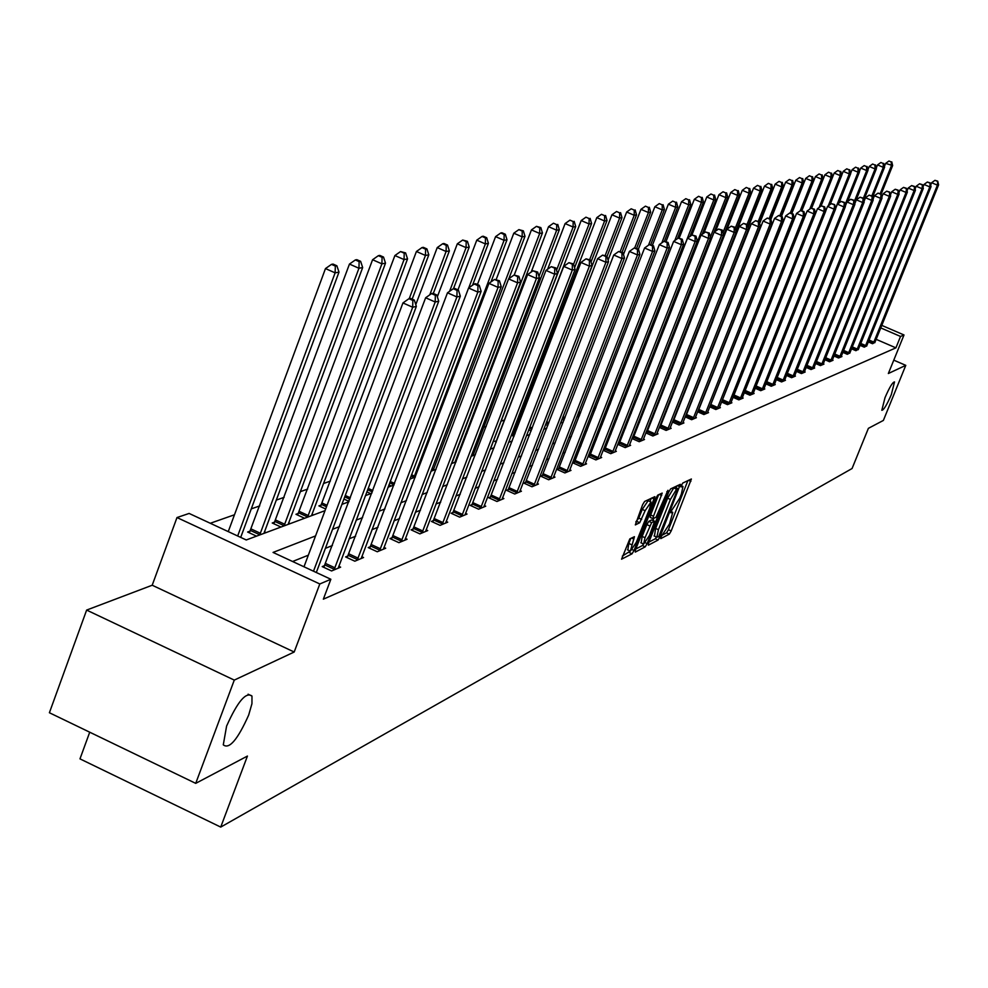 <?xml version="1.0" encoding="UTF-8"?>
<svg xmlns="http://www.w3.org/2000/svg" width="988" height="988" viewBox="0 0 988 988"><rect width="100%" height="100%" fill="white"/><g stroke="black" fill="none" stroke-linecap="round" stroke-linejoin="round"><path stroke-width="1.48" d="M660.972 536.978L660.774 538.621L669.321 534.1L671.198 530.939L691.378 479.007L682.807 483.033L681.473 485.256L681.127 486.911L682.98 486.479L681.374 494.049L679.719 498.211L671.21 511.154L670.864 512.797L672.754 512.327L669.506 523.961L660.972 536.978M248.68 715.065L251.952 703.666L251.977 696.058C246.074 691.526 237.614 701.529 226.598 726.081L223.288 744.841C229.191 749.596 237.663 739.666 248.68 715.065M891.337 394.545L894.523 381.899C892.633 382.097 889.459 387.358 885.001 397.695L881.815 410.304C883.717 410.119 886.878 404.87 891.337 394.545M629.813 538.905L621.563 559.183L632.048 553.799L634.024 550.501L654.846 496.655L644.584 501.472L642.583 504.782L635.333 524.912L639.693 522.726L645.127 510.71L651.03 501.978L649.672 508.474L636.297 542.363L630.356 551.131L634.432 536.694L629.813 538.905M195.723 783.361L49.4 712.743L86.635 610.078L234.28 680.102L195.723 783.361L247.432 756.067L220.732 827.092L852.064 468.522L868.39 428.335L883.371 420.431L905.786 365.35L888.348 373.513L904.008 334.969L900.537 336.451L895.906 347.862L323.348 599.173L330.856 579.264L319.816 583.97L176.988 517.551L189.116 513.439L246.247 539.967L325.027 510.66M234.28 680.102L294.189 652.018L319.816 583.97M648.634 542.807L648.363 545.178L658.07 540.041L659.984 536.842L680.349 484.33L670.63 488.899L668.691 492.123L648.634 542.807M645.226 546.833L635.259 552.107L635.531 549.711L655.81 498.372L657.773 495.112L662.195 493.098L653.5 516.255L652.994 518.651L655.995 517.267L667.95 490.283L647.177 543.585L645.226 546.833L642.398 545.549L635.803 549.019M905.786 365.35L893.782 360.151M89.723 732.207L79.979 758.87L220.732 827.092M895.906 347.862L876.109 339.304M691.847 401.437L691.131 401.721M679.287 406.476L678.398 406.834M666.369 411.65L665.319 412.07M653.117 416.961L651.87 417.455M639.483 422.432L638.063 423M625.478 428.039L623.848 428.693M611.066 433.818L609.226 434.559M596.246 439.759L594.183 440.586M580.981 445.884L578.684 446.798M565.272 452.183L562.728 453.196M549.081 458.667L546.278 459.791M532.409 465.36L529.309 466.595M515.205 472.252L511.821 473.61M497.458 479.365L493.753 480.847M479.143 486.701L475.117 488.319M460.235 494.284L455.851 496.05M440.697 502.126L435.943 504.028M420.493 510.216L415.343 512.278M399.597 518.589L394.027 520.824M377.984 527.259L371.957 529.679M355.594 536.237L349.097 538.843M332.388 545.537L325.385 548.34M308.33 555.182L292.596 561.493M874.973 342.144L872.49 343.725L868.279 341.897M866.809 345.553L864.278 347.171L859.968 345.306M858.473 349.048L855.88 350.703L851.483 348.789M849.952 352.617L847.309 354.297L842.813 352.346M841.245 356.26L841.937 356.557L838.54 357.989L833.946 355.989M832.341 359.99L833.045 360.287L829.574 361.756L824.869 359.706M823.239 363.794L823.955 364.115L820.41 365.597L815.594 363.51M813.927 367.697L814.668 368.018L811.037 369.537L806.109 367.388M804.393 371.686L805.158 372.007L801.441 373.575L796.39 371.377M794.648 375.761L795.426 376.095L791.623 377.7L786.46 375.44M784.67 379.935L785.46 380.281L781.57 381.924L776.272 379.602M774.444 384.209L775.259 384.567L771.27 386.246L765.848 383.875M763.983 388.593L764.811 388.963L760.723 390.68L755.165 388.235M753.251 393.076L754.103 393.459L749.917 395.212L744.223 392.718M742.26 397.682L743.137 398.065L738.839 399.868L733.01 397.3M730.997 402.388L731.886 402.783L727.489 404.635L721.499 401.993M719.437 407.229L720.363 407.636L715.843 409.526L709.705 406.821M707.581 412.181L708.532 412.601L703.901 414.552L697.59 411.761M685.981 416.084L685.363 416.343M695.416 417.269L696.392 417.702L691.637 419.702L685.166 416.825M673.347 421.308L672.556 421.629M682.93 422.494L683.931 422.938L679.052 424.988L672.396 422.037M660.367 426.68L659.416 427.075M670.111 427.853L671.148 428.31L666.134 430.41L659.292 427.372M647.029 432.201L645.905 432.67M656.946 433.361L658.008 433.831L652.858 435.992L645.819 432.868M633.333 437.869L632.011 438.413M643.41 439.018L644.497 439.499L639.211 441.722L631.974 438.499M619.241 443.698L617.759 444.304L625.182 447.613L630.616 445.329L629.504 444.835M604.767 449.688L603.236 450.318L610.745 453.677L616.351 451.331L615.191 450.812M589.861 455.851L588.292 456.505L595.9 459.914L601.667 457.493L600.482 456.962M574.522 462.199L572.904 462.866L580.623 466.336L586.551 463.841L585.328 463.298M558.726 468.732L557.059 469.424L564.889 472.943L570.99 470.387L569.73 469.819M542.461 475.475L540.745 476.179L548.673 479.76L554.972 477.118L553.663 476.525M525.69 482.403L523.924 483.144L531.964 486.775L538.448 484.046L537.114 483.441M508.4 489.566L506.572 490.32L514.736 494.012L521.429 491.209L520.046 490.579M490.567 496.939L488.677 497.717L496.964 501.484L503.868 498.582L502.435 497.94M472.153 504.559L470.214 505.362L478.612 509.191L485.738 506.189L484.268 505.523M453.146 512.426L451.146 513.254L459.667 517.144L467.028 514.056L465.509 513.365M433.51 520.553L431.435 521.417L440.092 525.369L447.7 522.17L446.119 521.454M413.206 528.951L411.07 529.84L419.863 533.878L427.718 530.568L426.087 529.827M392.211 537.645L390.001 538.559L398.93 542.671L407.068 539.25L405.376 538.472M370.488 546.636L368.191 547.587L377.268 551.761L385.691 548.229L383.937 547.426M347.986 555.948L345.602 556.923L354.828 561.196L363.547 557.528L361.744 556.689M324.669 565.593L322.212 566.606L331.585 570.953L340.625 567.161L338.748 566.285M675.508 359.965L674.52 360.311M521.17 414.145L519.145 414.849M504.633 419.949L501.002 421.221M486.232 426.408L483.675 427.298M467.04 433.139L465.817 433.571M330.375 481.107L323.447 483.54M307.651 489.085L300.241 491.691M284.124 497.347L276.195 500.126M259.745 505.905L251.261 508.882M234.477 514.773L210.271 523.269M692.86 370.142L693.49 370.426M680.263 374.094L681.028 374.427M668.555 377.663L667.555 378.021M667.493 378.194L668.221 378.515M665.455 383.418L666.171 383.727L664.949 384.184M608.176 404.672L608.954 405.018M593.22 409.452L594.875 410.193M577.807 414.355L579.647 415.182M561.937 419.381L563.963 420.283M545.574 424.519L547.809 425.519M528.716 429.805L531.161 430.904M513.155 434.646L511.451 435.276L513.995 436.412M496.519 440.747L494.766 441.389L496.285 442.081M490.666 448.144L491.74 448.626M473.227 454.604L474.339 455.098M455.246 461.26L456.147 461.668M410.255 478.081L411.304 478.563M388.914 484.873L391.347 485.985M366.82 491.863L370.735 493.654M343.923 499.051L348.999 501.385M321.261 505.029L318.914 505.881L325.657 508.981M298.401 513.414L295.98 514.291L304.588 518.268M311.949 514.266L313.455 514.97M274.738 522.084L272.231 523.01L280.987 527.049M288.582 522.911L290.163 523.628M250.223 531.075L247.63 532.026L256.522 536.151M264.401 531.853L266.031 532.606M294.189 652.018L152.201 585.229L86.635 610.078M152.201 585.229L176.988 517.551M315.555 535.916L273.059 552.428L330.856 579.264M697.318 387.592L696.602 387.876M684.808 392.458L683.931 392.804M671.964 397.448L670.914 397.855M658.761 402.573L657.539 403.055M645.201 407.846L643.781 408.39M631.27 413.256L629.64 413.886M616.92 418.826L615.092 419.542M602.174 424.556L600.111 425.359M586.983 430.459L584.698 431.348M571.348 436.535L568.804 437.523M555.244 442.797L552.44 443.884M538.633 449.244L535.558 450.442M521.516 455.9L518.144 457.209M503.855 462.755L500.163 464.187M485.614 469.843L481.601 471.4M466.793 477.155L462.433 478.859M447.342 484.713L442.612 486.553M427.236 492.53L422.098 494.519M406.426 500.607L400.881 502.769M384.9 508.968L378.91 511.302M362.608 517.638L356.149 520.145M339.514 526.604L332.548 529.321M900.537 336.451L880.728 327.905M881.753 325.373L904.008 334.969M341.922 504.374L348.85 501.793M365.387 495.643L371.821 493.247M388.025 487.22L393.977 484.997M409.872 479.094L415.38 477.043M430.966 471.239L436.066 469.349M451.343 463.656L456.048 461.902M471.054 456.333L475.389 454.715M490.11 449.231L494.099 447.749M508.561 442.365L512.216 441.006M526.431 435.72L529.778 434.473M543.733 429.286L546.796 428.15M560.517 423.037L563.296 422M576.782 416.985L579.301 416.047M592.565 411.107L594.85 410.267M607.892 405.413L609.942 404.648M622.773 399.868L624.601 399.189M637.235 394.496L638.841 393.891M651.29 389.26L652.698 388.741M678.237 379.231L679.287 378.849M691.168 374.427L692.045 374.094M703.752 369.747L704.469 369.475M661.787 535.36L666.542 532.853L668.431 529.692L687.92 480.563M676.088 487.874L676.866 485.898M648.906 542.128L655.279 538.781L656.526 537.027M658.712 536.632L677.867 488.665L676.558 489.221L670.42 499.446L658.453 529.692L656.847 537.176L658.712 536.632M675.076 487.467L677.731 488.652M654.427 536.089L655.637 528.419L667.604 498.187L673.742 487.949L674.915 487.393M658.663 494.679L650.635 514.97L650.141 517.366L652.957 518.552M653.809 518.367L652.969 520.491M645.003 537.719L643.67 544.042L649.486 535.397L654.649 521.244L651.635 522.64L645.003 537.719L642.163 536.435L641.163 542.906M651.845 520.059L654.427 521.219M642.163 536.435L646.831 524.616L648.795 521.355L651.586 519.947M642.398 545.549L643.559 543.993M627.837 549.983L628.813 543.449L630.801 538.398M650.684 501.83L648.14 500.681L642.237 509.413L645.127 510.71M635.827 521.899L638.804 518.107L642.237 509.413M649.993 501.521L651.277 498.236M622.341 556.096L630.27 551.094M881.123 194.253L892.646 165.552L885.643 163.391L884.445 166.367M891.25 161.97L888.965 160.995L891.25 161.97L891.374 165.799L880.185 193.673M891.769 161.871L892.646 165.552M885.643 163.391L888.965 160.995M873.33 343.367L937.402 185.151L938.6 184.867L874.763 342.762M930.684 185.077L931.635 182.718L937.402 185.151L937.736 181.187L934.957 180.322L937.266 181.298M934.957 180.322L931.635 182.718M938.6 184.867L937.736 181.187M872.515 197.267L884.618 167.096L883.321 167.343L877.529 164.91L876.27 168.046M883.198 163.477L880.888 162.501L883.198 163.477L883.321 167.343L871.861 195.908M883.717 163.378L884.618 167.096M877.529 164.91L880.888 162.501M863.722 200.379L876.418 168.676L875.084 168.936L869.23 166.466L867.909 169.775M874.973 165.008L872.626 164.033L874.973 165.008L875.084 168.936L863.253 198.477M875.504 164.91L876.418 168.676M869.23 166.466L872.626 164.033M865.13 346.813L929.819 186.905L931.042 186.621L866.6 346.195M922.977 186.967L923.99 184.46L929.819 186.905L930.177 182.904L927.349 182.039L929.683 183.015M927.349 182.039L923.99 184.46M931.042 186.621L930.177 182.904M856.757 350.332L922.076 188.708L923.323 188.424L858.263 349.703M915.11 188.893L916.185 186.238L922.076 188.708L922.434 184.657L919.581 183.78L921.94 184.768M919.581 183.78L916.185 186.238M923.323 188.424L922.434 184.657M854.719 203.577L868.032 170.294L866.674 170.554L860.758 168.059L859.362 171.542M866.562 166.589L864.191 165.589L866.562 166.589L866.674 170.554L854.237 201.638M867.106 166.49L868.032 170.294M860.758 168.059L864.191 165.589M847.667 201.478L859.461 171.937L858.078 172.208L852.101 169.689L850.631 173.345M857.967 168.195L855.571 167.194L857.967 168.195L858.078 172.208L845.012 204.899M858.523 168.096L859.461 171.937M852.101 169.689L855.571 167.194M838.973 203.009L850.705 173.629L849.272 173.9L843.233 171.344L841.702 175.197M849.174 169.85L846.753 168.825L849.174 169.85L849.272 173.9L835.564 208.27M849.742 169.738L850.705 173.629M843.233 171.344L846.753 168.825M848.21 353.926L914.147 190.561L915.431 190.264L849.729 353.284M907.058 190.869L908.194 188.053L914.147 190.561L914.53 186.46L911.64 185.571L914.024 186.571M911.64 185.571L908.194 188.053M915.431 190.264L914.53 186.46M839.454 357.594L906.058 192.438L907.367 192.141L841.023 356.94M898.833 192.895L900.043 189.906L906.058 192.438L906.453 188.288L903.514 187.399L905.922 188.412M903.514 187.399L900.043 189.906M907.367 192.141L906.453 188.288M830.513 361.361L897.771 194.364L899.117 194.056L832.118 360.682M890.423 194.969L891.695 191.796L897.771 194.364L898.178 190.165L895.214 189.264L897.647 190.289M895.214 189.264L891.695 191.796M899.117 194.056L898.178 190.165M821.374 365.202L889.311 196.34L890.682 196.019L823.004 364.51M881.815 197.094L883.161 193.747L889.311 196.34L889.731 192.092L886.718 191.178L889.175 192.215M886.718 191.178L883.161 193.747M890.682 196.019L889.731 192.092M812.013 369.129L880.641 198.353L882.049 198.032L813.692 368.425M873.009 199.267L874.429 195.723L880.641 198.353L881.074 194.056L878.036 193.129L880.518 194.179M878.036 193.129L874.429 195.723M882.049 198.032L881.074 194.056M802.441 373.143L871.774 200.416L873.207 200.082L804.158 372.427M863.994 201.503L865.488 197.761L871.774 200.416L872.231 196.069L869.144 195.13L871.651 196.192M869.144 195.13L865.488 197.761M873.207 200.082L872.231 196.069M792.648 377.268L862.697 202.528L864.167 202.194L794.401 376.527M854.768 203.787L856.349 199.835L862.697 202.528L863.166 198.119L860.042 197.18L862.573 198.255M860.042 197.18L856.349 199.835M864.167 202.194L863.166 198.119M782.62 381.479L853.397 204.689L854.904 204.343L784.41 380.726M845.32 206.122L846.975 201.972L853.397 204.689L853.891 200.231L850.717 199.28L853.286 200.366M850.717 199.28L846.975 201.972M854.904 204.343L853.891 200.231M772.344 385.789L843.875 206.912L845.419 206.554L774.184 385.024M835.638 208.53L837.379 204.146L843.875 206.912L844.382 202.392L841.171 201.429L843.764 202.528M841.171 201.429L837.379 204.146M845.419 206.554L844.382 202.392M761.834 390.211L834.119 209.184L835.7 208.814L763.712 389.42M825.709 211L827.549 206.381L834.119 209.184L834.65 204.602L831.39 203.627L834.02 204.751M831.39 203.627L827.549 206.381M835.7 208.814L834.65 204.602M751.053 394.743L824.128 211.506L825.746 211.123L752.98 393.928M744.878 391.087L817.471 208.678L824.128 211.506L824.017 207.011L824.671 206.863L821.361 205.887L824.017 207.011M821.361 205.887L817.471 208.678M825.746 211.123L824.671 206.863M740.012 399.374L813.877 213.89L815.532 213.507L741.988 398.547M733.133 396.978L807.147 211.024L813.877 213.89L813.779 209.345L814.445 209.197L811.086 208.196L813.779 209.345M811.086 208.196L807.147 211.024M815.532 213.507L814.445 209.197M728.687 404.141L803.368 216.335L805.072 215.94L730.712 403.289M721.573 402.03L796.55 213.433L803.368 216.335L803.269 211.728L803.948 211.58L800.552 210.568L803.269 211.728M800.552 210.568L796.55 213.433M805.072 215.94L803.948 211.58M717.066 409.02L792.586 218.842L794.327 218.434L719.153 408.143M709.866 406.883L785.682 215.903L792.586 218.842L792.487 214.174L793.191 214.013L789.733 213L792.487 214.174M789.733 213L785.682 215.903M794.327 218.434L793.191 214.013M705.16 414.021L781.52 221.423L783.311 221.003L707.285 413.12M697.861 411.873L774.543 218.434L781.52 221.423L781.434 216.693L782.15 216.533L778.643 215.495L781.434 216.693M778.643 215.495L774.543 218.434M783.311 221.003L782.15 216.533M692.934 419.159L770.158 224.066L771.999 223.634L695.12 418.233M685.536 416.998L763.094 221.04L770.158 224.066L770.084 219.274L770.813 219.101L767.256 218.064L770.084 219.274M767.256 218.064L763.094 221.04M771.999 223.634L770.813 219.101M680.374 424.432L758.5 226.783L760.39 226.338L682.622 423.481M672.89 422.247L751.337 223.708L758.5 226.783L758.426 221.917L759.179 221.744L755.561 220.695L758.426 221.917M755.561 220.695L751.337 223.708M760.39 226.338L759.179 221.744M667.493 429.842L746.52 229.562L748.459 229.117L669.79 428.878M659.898 427.643L739.271 226.462L746.52 229.562L746.446 224.634L747.224 224.461L743.544 223.399L746.446 224.634M743.544 223.399L739.271 226.462M748.459 229.117L747.224 224.461M654.241 435.412L734.208 232.427L736.196 231.97L656.612 434.411M646.547 433.189L726.859 229.278L734.208 232.427L734.146 227.438L734.936 227.252L731.206 226.178L734.146 227.438M731.206 226.178L726.859 229.278M736.196 231.97L734.936 227.252M830.093 204.553L841.739 175.345L840.282 175.629L834.181 173.048L832.563 177.099L831.081 177.395L819.101 207.517M840.183 171.529L837.738 170.504L840.183 171.529L840.282 175.629L828.216 205.912M840.763 171.418L841.739 175.345M834.181 173.048L837.738 170.504M830.982 173.258L828.512 172.208L830.982 173.258L831.081 177.395L824.906 174.79L811.679 208.06M821.016 206.134L832.575 177.111L831.575 173.135M824.906 174.79L828.512 172.208M811.593 208.085L823.189 178.914L821.658 179.211L815.421 176.568L801.873 210.691M821.571 175.012L819.077 173.962L821.571 175.012L821.658 179.211L809.765 209.147M822.177 174.901L823.189 178.914M815.421 176.568L819.077 173.962M801.725 210.629L813.581 180.767L812.025 181.063L805.714 178.396L791.82 213.433M811.926 176.815L809.407 175.753L811.926 176.815L812.025 181.063L800.218 210.802M812.556 176.704L813.581 180.767M805.714 178.396L809.407 175.753M791.586 213.334L803.75 182.657L802.157 182.965L795.772 180.261L781.52 216.261M802.071 178.667L799.514 177.581L802.071 178.667L802.157 182.965L790.301 212.877M802.701 178.544L803.75 182.657M795.772 180.261L799.514 177.581M781.199 216.125L793.685 184.595L792.043 184.917L785.596 182.175L770.887 219.373M791.956 180.557L789.375 179.47L791.956 180.557L792.043 184.917L779.915 215.569M792.611 180.434L793.685 184.595M785.596 182.175L789.375 179.47M770.554 218.99L783.361 186.584L781.693 186.905L775.16 184.126L759.636 223.473M781.607 182.496L779.001 181.384L781.607 182.496L781.693 186.905L769.232 218.422M782.286 182.372L783.361 186.584M775.16 184.126L779.001 181.384M759.389 222.559L772.789 188.622L771.072 188.943L764.477 186.139L748.089 227.709M770.998 184.484L768.355 183.36L770.998 184.484L771.072 188.943L758.29 221.361M771.69 184.361L772.789 188.622M764.477 186.139L768.355 183.36M747.805 226.635L761.958 190.709L760.192 191.042L753.511 188.202L680.596 373.266M760.13 186.522L757.45 185.386L760.13 186.522L760.192 191.042L747.052 224.387M760.834 186.386L761.958 190.709M753.511 188.202L757.45 185.386M668.505 377.799L668.16 378.49M735.899 230.834L750.843 192.845L749.04 193.191L742.284 190.301L727.007 229.179M748.978 188.609L746.273 187.461L748.978 188.609L749.04 193.191L735.22 228.314M749.694 188.473L750.843 192.845M742.284 190.301L746.273 187.461M665.245 384.073L739.456 195.031L737.604 195.389L730.75 192.475L715.596 231.118M737.542 190.758L734.8 189.585L737.542 190.758L737.604 195.389L722.981 232.612M738.283 190.61L739.456 195.031M730.75 192.475L734.8 189.585M652.821 388.432L727.761 197.279L725.859 197.649L718.931 194.685L703.888 233.094M725.797 192.956L723.031 191.771L725.797 192.956L725.859 197.649L710.409 237.046M726.563 192.808L727.761 197.279M718.931 194.685L723.031 191.771M702.159 234.329L715.757 199.588L713.805 199.971L706.79 196.97L691.884 235.095M713.756 195.204L710.952 194.006L713.756 195.204L713.805 199.971L637.655 394.336M714.534 195.056L715.757 199.588M706.79 196.97L710.952 194.006M689.945 236.478L703.444 201.96L701.431 202.355L694.329 199.304L679.25 237.947M701.394 197.526L698.553 196.303L701.394 197.526L701.431 202.355L624.416 399.263M702.196 197.378L703.444 201.96M694.329 199.304L698.553 196.303M677.41 238.676L690.785 204.405L688.722 204.8L681.535 201.713L666.011 241.554M688.685 199.897L685.808 198.674L688.685 199.897L688.722 204.8L674.779 240.553M689.513 199.749L690.785 204.405M681.535 201.713L685.808 198.674M664.418 241.208L677.78 206.9L675.669 207.307L668.382 204.183L652.401 245.283M675.631 202.342L672.717 201.095L675.631 202.342L675.669 207.307L661.824 242.85M676.484 202.182L677.78 206.9M668.382 204.183L672.717 201.095M650.771 244.579L664.418 209.468L662.244 209.888L654.859 206.727L638.396 249.149M662.219 204.862L659.268 203.59L662.219 204.862L662.244 209.888L648.536 245.172M663.084 204.701L664.418 209.468M654.859 206.727L659.268 203.59M636.605 248.371L650.672 212.124L648.437 212.544L640.953 209.333L623.465 254.484M648.424 207.443L645.436 206.159L648.424 207.443L648.437 212.544L634.728 247.889M649.314 207.27L650.672 212.124M640.953 209.333L645.436 206.159M622.045 252.286L636.544 214.841L634.234 215.285L626.664 212.012L608.077 260.103M634.234 210.098L631.196 208.801L634.234 210.098L634.234 215.285L620.217 251.508M635.148 209.925L636.544 214.841M626.664 212.012L631.196 208.801M607.003 256.435L621.995 217.644L619.624 218.089L611.942 214.779L528.765 429.829M619.624 212.84L616.549 211.506L619.624 212.84L619.624 218.089L605.162 255.534M620.575 212.655L621.995 217.644M611.942 214.779L616.549 211.506M591.034 261.968L607.015 220.522L604.582 220.991L596.789 217.632L512.599 435.782M604.594 215.656L601.482 214.31L604.594 215.656L604.582 220.991L589.663 259.708M605.57 215.47L607.015 220.522M596.789 217.632L601.482 214.31M574.571 267.736L591.602 223.486L589.083 223.967L581.191 220.559L495.939 441.92M589.107 218.546L585.946 217.187L589.107 218.546L589.083 223.967L573.571 264.315M590.108 218.36L591.602 223.486M581.191 220.559L585.946 217.187M490.369 449.132L575.708 226.548L573.114 227.042L565.111 223.572L547.611 269.242M573.151 221.534L569.94 220.151L573.151 221.534L573.114 227.042L556.553 270.23M574.189 221.349L575.708 226.548M565.111 223.572L569.94 220.151M472.919 455.629L559.332 229.698L556.652 230.216L548.538 226.684L531.211 272.033M556.701 224.622L553.453 223.214L556.701 224.622L556.652 230.216L538.979 276.393M557.763 224.424L559.332 229.698M548.538 226.684L553.453 223.214M454.925 462.322L542.437 232.946L539.67 233.477L531.433 229.895L514.242 274.997M539.732 227.796L540.831 227.586L536.435 226.363L539.732 227.796L539.67 233.477L451.775 463.496M540.831 227.586L542.437 232.946M531.433 229.895L536.435 226.363M508.832 278.74L524.999 236.305L522.158 236.848L513.797 233.205L496.248 279.357M522.22 231.081L523.368 230.859L518.885 229.624L522.22 231.081L522.158 236.848L433.115 470.436M523.368 230.859L524.999 236.305M513.797 233.205L518.885 229.624M490.987 281.926L507.005 239.763L504.065 240.331L495.581 236.626L477.426 284.519M504.152 234.465L505.325 234.242L501.929 232.76L500.755 232.983L504.152 234.465L504.065 240.331L413.861 477.599M505.325 234.242L507.005 239.763M495.581 236.626L500.755 232.983M472.56 285.186L488.418 243.344L485.38 243.925L476.772 240.158L457.975 289.879M485.479 237.96L486.689 237.738L483.256 236.231L482.033 236.453L485.479 237.96L485.38 243.925L468.732 287.903M486.689 237.738L488.418 243.344M476.772 240.158L482.033 236.453M453.48 288.669L469.214 247.037L466.077 247.642L457.321 243.814L437.351 296.808M466.188 241.578L467.435 241.331L462.68 240.047L466.188 241.578L466.077 247.642L449.577 291.324M467.435 241.331L469.214 247.037M457.321 243.814L462.68 240.047M433.312 293.461L449.355 250.866L446.107 251.483L437.227 247.593L415.787 304.625M446.23 245.308L447.527 245.061L443.983 243.505L442.686 243.752L446.23 245.308L446.107 251.483L429.78 294.844M447.527 245.061L449.355 250.866M437.227 247.593L442.686 243.752M412.169 299.129L428.804 254.818L425.445 255.46L416.417 251.495L320.47 506.597M425.593 249.174L426.94 248.927L423.333 247.346L421.975 247.593L425.593 249.174L425.445 255.46L409.242 298.623M426.94 248.927L428.804 254.818M416.417 251.495L421.975 247.593M311.529 515.687L407.538 258.905L404.055 259.585L394.891 255.534L297.586 515.032M404.216 253.175L405.611 252.916L400.548 251.57L404.216 253.175L404.055 259.585L307.564 517.156M405.611 252.916L407.538 258.905M394.891 255.534L400.548 251.57M640.644 441.117L721.549 235.379L723.599 234.897L643.077 440.105M632.839 438.882L714.114 232.18L721.549 235.379L721.487 230.303L722.314 230.118L718.511 229.031L721.487 230.303M718.511 229.031L714.114 232.18M723.599 234.897L722.314 230.118M626.651 446.996L708.532 238.404L710.644 237.91L629.158 445.946M618.735 444.736L700.998 235.156L708.532 238.404L708.482 233.267L709.322 233.069L705.469 231.97L708.482 233.267M705.469 231.97L700.998 235.156M710.644 237.91L709.322 233.069M612.264 453.047L695.144 241.517L697.306 241.01L614.845 451.961M604.236 450.763L687.5 238.232L695.144 241.517L695.095 236.305L695.972 236.107L692.045 234.983L695.095 236.305M692.045 234.983L687.5 238.232M697.306 241.01L695.972 236.107M597.468 459.259L681.362 244.728L683.597 244.209L600.111 458.148M589.317 456.962L673.618 241.393L681.362 244.728L681.325 239.429L682.214 239.232L678.225 238.096L681.325 239.429M678.225 238.096L673.618 241.393M683.597 244.209L682.214 239.232M582.228 465.657L667.159 248.025L669.469 247.494L584.958 464.508M573.966 463.347L659.317 244.641L667.159 248.025L667.135 242.653L668.061 242.443L663.998 241.294L667.135 242.653M663.998 241.294L659.317 244.641M669.469 247.494L668.061 242.443M566.544 472.252L652.549 251.434L654.92 250.878L569.347 471.066M558.146 469.918L644.584 247.988L652.549 251.434L652.525 245.975L653.476 245.753L649.338 244.592L652.525 245.975M649.338 244.592L644.584 247.988M654.92 250.878L653.476 245.753M550.378 479.044L637.482 254.941L639.928 254.373L553.28 477.822M541.856 476.685L629.405 251.434L637.482 254.941L637.47 249.396L638.446 249.174L634.247 247.988L637.47 249.396M634.247 247.988L629.405 251.434M639.928 254.373L638.446 249.174M533.718 486.034L621.946 258.547L624.465 257.967L536.706 484.787M525.073 483.663L613.758 255.003L621.946 258.547L621.946 252.916L622.959 252.693L618.673 251.495L621.946 252.916M618.673 251.495L613.758 255.003M624.465 257.967L622.959 252.693M516.551 493.259L605.928 262.277L608.522 261.672L519.626 491.962M507.758 490.851L597.604 258.671L605.928 262.277L605.928 256.559L606.978 256.324L602.606 255.114L605.928 256.559M602.606 255.114L597.604 258.671M608.522 261.672L606.978 256.324M498.829 500.694L589.391 266.13L592.071 265.5L502.015 499.36M489.9 498.273L580.944 262.45L589.391 266.13L589.404 260.313L590.478 260.066L586.032 258.844L589.404 260.313M586.032 258.844L580.944 262.45M592.071 265.5L590.478 260.066M480.551 508.375L572.311 270.107L575.078 269.452L483.824 507.005M471.474 505.942L563.74 266.365L572.311 270.107L572.348 264.191L573.46 263.932L568.915 262.697L572.348 264.191M568.915 262.697L563.74 266.365M575.078 269.452L573.46 263.932M461.668 516.304L554.663 274.207L557.541 273.54L465.052 514.884M452.442 513.846L545.969 270.403L554.663 274.207L554.713 268.193L555.861 267.933L551.242 266.674L554.713 268.193M551.242 266.674L545.969 270.403M557.541 273.54L555.861 267.933M442.155 524.505L536.435 278.455L539.399 277.764L445.662 523.035M432.781 522.022L527.604 274.59L536.435 278.455L536.496 272.33L537.682 272.058L532.964 270.786L536.496 272.33M532.964 270.786L527.604 274.59M539.399 277.764L537.682 272.058M421.987 532.977L517.576 282.84L520.639 282.123L425.606 531.458M412.453 530.482L508.598 278.9L517.576 282.84L517.65 276.615L518.873 276.331L514.069 275.034L517.65 276.615M514.069 275.034L508.598 278.9M520.639 282.123L518.873 276.331M401.128 541.745L498.063 287.385L501.237 286.644L404.882 540.164M391.433 539.213L488.949 283.371L498.063 287.385L498.15 281.037L499.422 280.753L494.506 279.443L498.15 281.037M494.506 279.443L488.949 283.371M501.237 286.644L499.422 280.753M379.553 550.81L477.846 292.09L481.131 291.324L383.43 549.18M369.673 548.266L468.584 288.002L477.846 292.09L477.957 285.631L479.279 285.322L475.574 283.704L474.252 284.001L477.957 285.631M474.252 284.001L468.584 288.002M481.131 291.324L479.279 285.322M288.163 524.381L385.505 263.154L381.899 263.845L372.575 259.733L273.886 523.764M382.084 257.325L383.529 257.053L379.8 255.41L378.355 255.682L382.084 257.325L381.899 263.845L284.05 525.9M383.529 257.053L385.505 263.154M372.575 259.733L378.355 255.682M357.199 560.196L456.913 296.956L460.322 296.165L361.213 558.516M347.134 557.64L447.49 292.794L456.913 296.956L457.036 290.373L458.407 290.064L454.641 288.41L453.27 288.718L457.036 290.373M453.27 288.718L447.49 292.794M460.322 296.165L458.407 290.064M263.944 533.384L362.67 267.538L358.94 268.267L349.456 264.068L249.347 532.816M359.138 261.622L360.632 261.338L356.841 259.671L355.347 259.943L359.138 261.622L358.94 268.267L259.696 534.965M360.632 261.338L362.67 267.538M349.456 264.068L355.347 259.943M334.03 569.928L435.202 302.007L438.734 301.192L338.192 568.174M323.792 567.347L425.63 297.771L435.202 302.007L435.35 295.301L436.77 294.98L432.942 293.3L431.521 293.609L435.35 295.301M431.521 293.609L425.63 297.771M438.734 301.192L436.77 294.98M240.702 537.398L338.995 272.108L335.117 272.849L325.472 268.575L228.253 531.618M335.34 266.081L336.883 265.784L333.042 264.08L331.486 264.376L335.34 266.081L335.117 272.849L237.676 535.99M336.883 265.784L338.995 272.108M325.472 268.575L331.486 264.376M313.505 571.2L412.688 307.243L416.356 306.391L316.308 572.509M303.983 566.779L402.943 302.933L412.688 307.243L412.848 300.414L414.318 300.08L410.428 298.364L408.958 298.697L412.848 300.414M408.958 298.697L402.943 302.933M416.356 306.391L414.318 300.08M671 511.759L672.112 512.253M681.251 485.898L682.35 486.405M688.463 480.304L690.871 481.378M668.431 529.692L671.198 530.939M666.542 532.853L669.321 534.1M677.422 485.627L679.855 486.714M658.984 536.385L659.984 536.842M655.279 538.781L658.07 540.041M673.742 487.949L676.558 489.221M667.604 498.187L670.42 499.446M655.637 528.419L658.453 529.692M659.218 494.408L661.688 495.519M650.635 514.97L653.5 516.255M666.851 491.629L667.592 491.975M645.547 542.844L647.177 543.585M648.795 521.355L651.635 522.64M646.831 524.616L649.684 525.9M631.554 538.015L633.925 539.09M628.813 543.449L631.69 544.746M638.804 518.107L641.694 519.416M636.803 521.417L639.693 522.726M651.845 497.964L654.34 499.088M632.394 549.76L634.024 550.501M629.183 552.502L632.048 553.799M873.503 343.021L868.674 340.934M873.886 342.144L869.032 340.045M865.303 346.455L860.375 344.318M865.698 345.578L860.733 343.429M856.929 349.974L851.891 347.788M857.325 349.085L852.249 346.887M848.383 353.568L843.221 351.32M848.778 352.667L843.591 350.407M839.627 357.236L834.366 354.939M840.035 356.322L834.737 354.025M830.686 360.991L825.301 358.644M831.093 360.064L825.672 357.705M821.547 364.819L816.026 362.423M821.954 363.893L816.409 361.472M812.198 368.746L806.554 366.289M812.605 367.808L806.937 365.338M802.627 372.76L796.847 370.241M803.046 371.809L797.23 369.277M792.833 376.873L786.917 374.291M793.253 375.909L787.3 373.316M782.805 381.084L776.741 378.429M783.237 380.108L777.136 377.441M772.542 385.394L766.33 382.677M772.974 384.406L766.725 381.664M762.02 389.803L755.659 387.012M762.464 388.803L756.067 385.999M751.25 394.336L744.73 391.47M751.695 393.323L745.15 390.445M740.21 398.967L733.578 396.052M740.654 397.942L734.035 395.027M728.885 403.721L722.179 400.77M729.342 402.684L722.636 399.732M717.276 408.587L710.495 405.599M717.733 407.538L710.952 404.549M705.358 413.589L698.491 410.563M705.827 412.527L698.961 409.489M693.144 418.727L686.191 415.652M693.613 417.64L686.66 414.565M680.596 423.988L673.557 420.876M681.065 422.901L674.038 419.776M667.703 429.397L660.577 426.236M668.197 428.286L661.071 425.124M654.464 434.955L647.251 431.744M654.958 433.831L647.745 430.62M693.749 367.869L694.391 368.154M693.354 368.894L693.984 369.179M681.251 371.809L681.93 372.118M680.794 372.834L681.522 373.155M623.712 397.472L624.972 398.028M623.28 398.584L624.49 399.115M609.188 402.091L610.67 402.758M608.744 403.215L610.238 403.882M594.233 406.821L595.9 407.562M593.8 407.97L595.455 408.699M578.845 411.675L580.685 412.49M578.4 412.823L580.24 413.651M562.987 416.64L565.025 417.541M562.543 417.813L564.568 418.714M546.648 421.728L548.883 422.728M546.191 422.913L548.426 423.914M530.074 427.063L532.26 428.051M529.556 428.249L531.791 429.249M513.921 432.966L515.106 433.497M513.402 434.164L514.637 434.72M432.114 468.226L433.769 468.979M431.608 469.547L433.201 470.276M411.514 474.746L414.528 476.117M411.008 476.093L413.947 477.426M390.211 481.452L394.57 483.441M389.692 482.823L394.051 484.812M368.141 488.356L372.846 490.517M367.61 489.752L372.328 491.901M345.269 495.47L350.357 497.791M344.738 496.878L349.826 499.212M322.162 503.053L327.04 505.3M321.545 504.46L326.497 506.745M299.315 511.401L308.293 515.538M298.697 512.834L307.663 516.971M640.866 440.66L633.555 437.412M641.36 439.524L634.061 436.264M626.874 446.539L619.476 443.229M627.38 445.378L619.982 442.081M612.498 452.566L604.989 449.219M613.005 451.405L605.508 448.046M597.703 458.778L590.095 455.382M598.222 457.592L590.614 454.184M582.463 465.175L574.757 461.717M582.994 463.965L575.288 460.507M566.779 471.758L558.973 468.238M567.322 470.535L559.504 467.015M550.625 478.538L542.708 474.969M551.168 477.303L543.252 473.734M533.977 485.528L525.937 481.897M534.533 484.268L526.493 480.637M516.798 492.74L508.659 489.048M517.366 491.456L509.215 487.763M499.088 500.175L490.826 496.421M499.669 498.866L491.394 495.124M480.81 507.844L472.425 504.028M481.391 506.523L473.005 502.707M461.939 515.761L453.418 511.883M462.52 514.427L454.011 510.537M442.426 523.949L433.781 519.997M443.032 522.59L434.387 518.638M422.271 532.421L413.49 528.395M422.876 531.025L414.096 526.999M401.412 541.165L392.495 537.064M402.042 539.757L393.125 535.657M379.837 550.23L370.772 546.055M380.466 548.785L371.402 544.61M275.677 520.046L284.791 524.258M275.034 521.503L284.149 525.715M357.495 559.603L348.282 555.355M358.138 558.146L348.925 553.885M251.187 529L260.449 533.285M250.532 530.482L259.795 534.767M334.339 569.323L324.978 564.988M334.994 567.841L325.632 563.493M248.087 694.206L251.977 696.058M671.062 511.562L672.396 512.167M681.3 485.726L682.634 486.318M675.051 487.405L677.78 488.628M654.044 535.916L656.847 537.176M650.141 517.366L652.994 518.651M640.829 542.758L643.67 544.042M651.808 519.972L654.525 521.195M627.479 549.822L630.356 551.131"/></g></svg>
